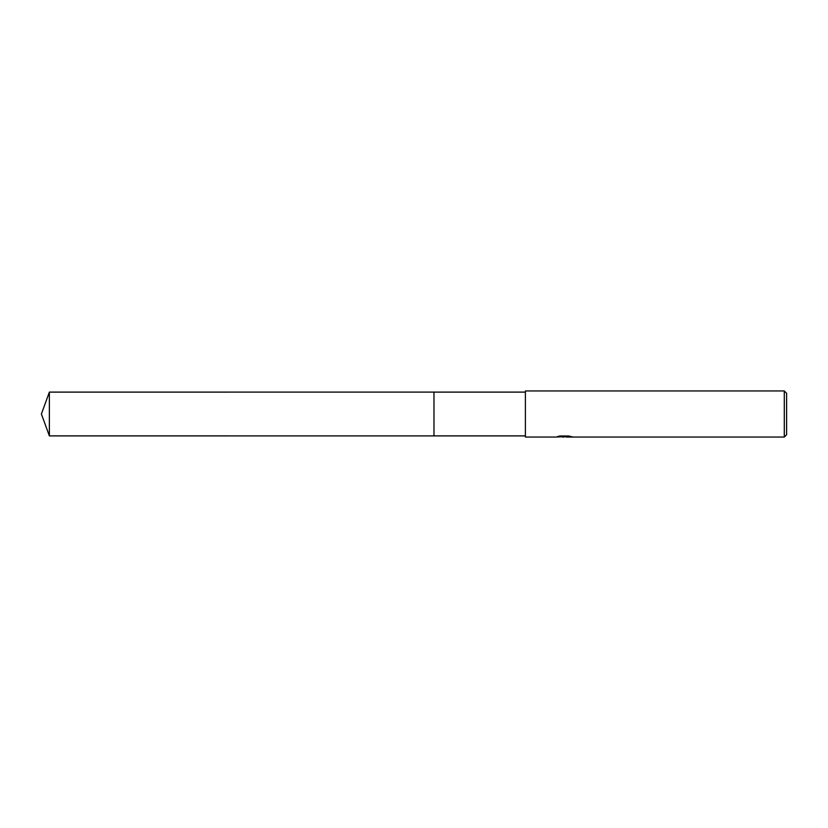 <?xml version="1.0" encoding="UTF-8"?>
<svg xmlns="http://www.w3.org/2000/svg" width="828" height="828" viewBox="0 0 828 828"><rect width="100%" height="100%" fill="white"/><g stroke="black" fill="none" stroke-linecap="round" stroke-linejoin="round"><path stroke-width="1.24" d="M525.397 435.89L433.975 435.89L433.975 392.11L525.397 392.11M433.975 435.901L433.975 392.099L433.975 435.901L49.37 435.89L49.37 392.11L433.975 392.099M566.249 436.666L561.125 436.822M563.806 437.049L562.719 437.049M784.292 437.049L784.292 390.951L786.6 393.259L786.6 434.741L784.292 437.049L566.249 437.049L569.799 436.211M558.807 436.221L564.727 436.604L555.971 437.049L525.397 437.049L525.397 390.951L784.292 390.951M564.727 436.604L557.358 436.604L559.759 436.004L568.857 436.004L571.486 436.677M572.448 436.791C564.768 436.853 564.768 436.905 572.448 436.977M566.166 436.666L564.168 436.863M49.37 392.11L41.4 414L49.37 435.89"/></g></svg>
